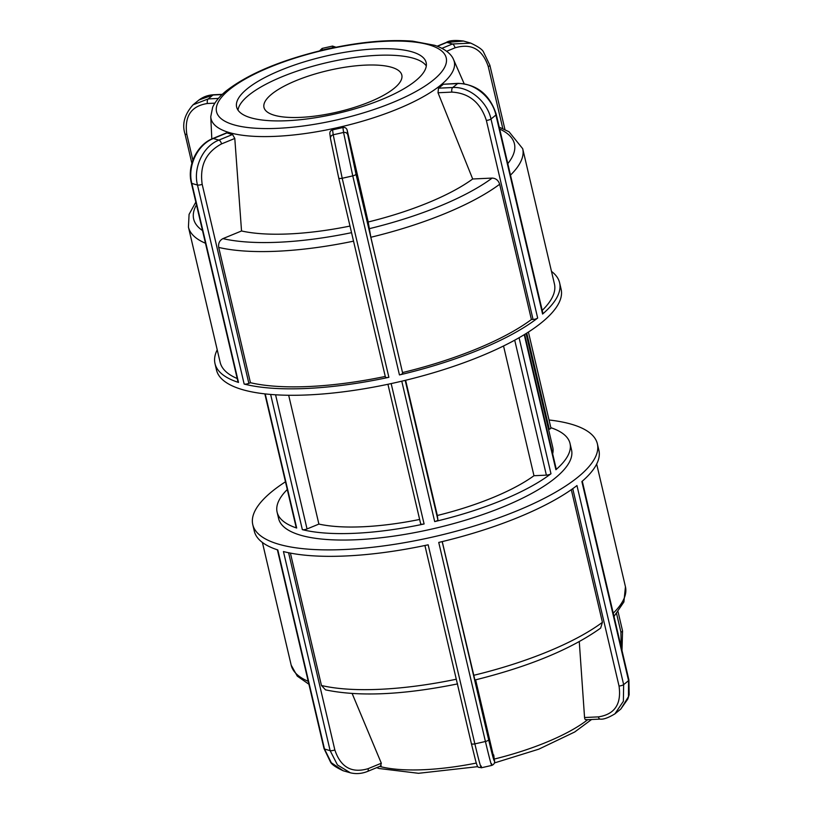 <?xml version="1.0" encoding="UTF-8"?>
<svg xmlns="http://www.w3.org/2000/svg" width="814" height="814" viewBox="0 0 814 814"><rect width="100%" height="100%" fill="white"/><g stroke="black" fill="none" stroke-linecap="round" stroke-linejoin="round"><path stroke-width="1.22" d="M528.418 332.051L550.905 427.93A3.541 1.058 166.8 0 1 549.308 429.263L548.585 429.558M524.654 334.422L556.247 469.108A3.541 1.058 166.8 0 1 555.911 469.729A150.427 45.187 -13.2 0 0 570.024 443.437L571.53 449.877A150.427 45.187 166.8 0 1 466.697 519.8A150.427 45.187 166.8 0 1 296.55 533.903A150.427 45.187 166.8 0 1 278.622 518.579L277.106 512.138A150.427 45.187 -13.2 0 0 295.034 527.462A150.427 45.187 -13.2 0 0 296.683 528.021A3.541 1.058 166.8 0 1 296.225 527.655L264.845 393.874M287.271 489.509A150.427 45.187 -13.2 0 0 277.106 512.138M434.696 521.591A150.427 45.187 -13.2 0 0 550.976 473.738A3.541 1.058 166.8 0 1 546.377 475.142L533.974 475.722A132.733 39.876 166.8 0 1 437.332 515.486L437.891 519.79A3.541 1.058 166.8 0 1 434.696 521.591L401.77 381.186M570.024 443.437A150.427 45.187 -13.2 0 0 550.854 427.686M288.675 395.268L318.895 524.084L307.041 528.958A3.541 1.058 166.8 0 1 302.35 529.649A150.427 45.187 -13.2 0 0 424.094 523.982A3.541 1.058 166.8 0 1 420.635 523.697A3.541 1.058 166.8 0 1 420.635 523.667L387.932 384.269L420.635 523.697M405.616 380.26L437.332 515.486M526.068 333.547L552.787 447.476A132.733 39.876 166.8 0 1 552.655 453.795M419.637 519.454A132.733 39.876 166.8 0 1 318.895 524.084M533.974 475.722L503.54 345.981M365.038 65.14A70.787 21.266 166.8 0 1 401.821 75.091A70.787 21.266 166.8 0 1 337.759 111.956A70.787 21.266 166.8 0 1 263.98 107.417A70.787 21.266 166.8 0 1 295.116 81.034A70.787 21.266 166.8 0 1 365.038 65.14M226.434 132.916L226.994 132.906A125.112 37.586 -13.2 0 0 232.529 134.493L234.798 138.451L241.534 230.973L222.934 238.624C219.546 240.445 218.142 243.376 218.712 247.425L250.447 382.712L248.86 383.363A3.541 1.058 166.8 0 1 244.159 384.055A176.974 53.164 -13.2 0 0 388.878 377.309A3.541 1.058 166.8 0 1 385.398 377.035A3.541 1.058 166.8 0 1 385.398 377.004L338.726 178.012M248.86 383.363L202.177 184.31C199.542 165.7 205.993 152.228 221.54 143.905A3.541 1.597 -112.4 0 0 218.925 140.089C203.246 146.072 192.979 167.592 197.466 185.002L244.159 384.055M217.216 349.796A176.974 53.164 -13.2 0 0 214.998 363.583A176.974 53.164 -13.2 0 0 238.512 382.438A3.541 1.058 166.8 0 1 238.034 382.061L191.351 183.008A3.541 1.058 166.8 0 1 191.341 182.957M238.512 382.438L191.819 183.384C187.301 165.964 197.66 144.495 213.39 138.502A3.541 1.597 -112.4 0 0 212.82 138.512A3.541 1.597 -112.4 0 0 212.739 138.553M496.235 114.326A3.541 1.058 166.8 0 1 496.245 114.367L542.928 313.431A3.541 1.058 166.8 0 1 542.592 314.051A176.974 53.164 -13.2 0 0 559.605 282.763L561.111 289.204A176.974 53.164 166.8 0 1 438.512 371.235A176.974 53.164 166.8 0 1 238.349 388.319A176.974 53.164 166.8 0 1 216.504 370.034L214.998 363.583M559.605 282.763A176.974 53.164 -13.2 0 0 551.485 271.388M329.914 134.015C329.629 131.888 330.515 130.484 332.58 129.833A125.112 37.586 -13.2 0 0 342.928 127.503C345.085 127.208 346.499 128.093 347.171 130.138L368.193 221.988L370.848 237.261L402.655 373.117A3.541 1.058 166.8 0 1 399.45 374.928A176.974 53.164 -13.2 0 0 537.667 318.05A3.541 1.058 166.8 0 1 533.058 319.454L531.4 319.536L499.674 184.249C498.392 180.352 495.889 178.297 492.155 178.083L472.69 178.988L438.013 92.755L438.481 88.177A125.112 37.586 -13.2 0 0 443.304 84.259L458.16 83.343M402.655 373.117L355.972 174.064L347.792 134.941A3.541 3.378 172.6 0 0 343.569 132.438L352.757 175.875L399.45 374.928M388.878 377.309L342.195 178.256L333.211 134.768A3.541 3.378 172.6 0 0 330.474 138.522L338.716 177.981A3.541 1.058 166.8 0 1 338.705 177.951A3.541 1.058 166.8 0 0 342.195 178.256A176.974 53.164 -13.2 0 0 352.757 175.875A3.541 1.058 166.8 0 0 355.972 174.064M537.667 318.05L490.984 118.997A176.974 53.164 -13.2 0 0 495.899 114.998A3.541 1.058 166.8 0 0 496.245 114.377C489.896 94.75 477.197 84.412 458.15 83.354A3.541 1.781 87.3 0 0 457.549 83.598C473.819 82.356 492.165 97.415 495.899 114.998L542.592 314.051M486.365 120.401A3.541 1.058 166.8 0 0 490.984 118.997C487.281 101.404 468.935 86.365 452.726 87.515A3.541 1.781 87.3 0 0 451.892 92.104C469.027 93.091 480.514 102.523 486.365 120.401L533.058 319.454M463.593 41.056C454.975 39.978 449.206 40.435 446.306 42.43A3.541 1.597 67.6 0 1 446.886 42.409L463.542 41.046L470.787 43.111M489.855 65.191A3.541 1.058 166.8 0 1 489.875 65.242L483.506 52.004C482.478 49.593 478.235 46.632 470.757 43.122L452.411 44.007A3.541 1.597 67.6 0 1 455.036 47.823C471.408 43.01 482.488 49.267 488.268 66.575L502.818 128.612M321.184 50.478A3.541 3.378 -7.4 0 1 322.232 50.071L322.141 48.423L319.536 50.885M335.999 47.222L332.57 46.093L332.59 47.741A3.541 3.378 -7.4 0 1 333.781 47.67M472.69 178.988A142.236 42.725 166.8 0 1 368.193 221.988M349.989 226.068A142.236 42.725 166.8 0 1 241.534 230.973M510.49 175.112A171.673 51.567 -13.2 0 0 522.7 148.687L554.436 283.974A171.673 51.567 166.8 0 1 542.226 310.399M531.4 319.536A171.673 51.567 166.8 0 1 402.584 372.547M237.21 378.53A171.673 51.567 166.8 0 1 220.167 362.372L188.431 227.086A171.673 51.567 -13.2 0 0 205.474 243.244M385.266 376.444A171.673 51.567 166.8 0 1 250.447 382.712M237.993 110.114A97.334 29.243 166.8 0 1 248.809 95.177A97.334 29.243 166.8 0 1 347.1 58.618A97.334 29.243 166.8 0 1 426.302 65.944M192.877 160.216L186.823 134.371C184.259 116.321 191.117 106.034 207.417 103.5A3.541 1.781 -92.7 0 1 208.252 98.911L193.06 104.803L199.003 99.959L213.075 94.994A3.541 1.781 -92.7 0 1 213.675 94.739C208.079 95.055 203.144 96.825 198.901 100.061M247.293 88.726A97.334 29.243 166.8 0 1 350.895 51.343A97.334 29.243 166.8 0 1 426.16 62.586A97.334 29.243 166.8 0 1 338.064 113.278A97.334 29.243 166.8 0 1 236.63 107.041A97.334 29.243 166.8 0 1 247.293 88.726M481.298 766.106C481.603 770.604 479.456 763.186 474.857 743.864L428.164 544.81A176.974 53.164 166.8 0 1 283.445 551.556L330.128 750.61L337.464 764.946L350.346 772.801L343.101 770.736M352.157 693.528L381.328 763.227L380.606 765.832M277.381 549.796L324.013 748.605L330.453 761.935C331.502 764.336 335.724 767.266 343.121 770.726L331.288 762.728L324.481 748.992L277.798 549.938A176.974 53.164 166.8 0 1 254.283 531.084L252.778 524.643A176.974 53.164 166.8 0 1 274.705 489.356A176.974 53.164 166.8 0 1 285.47 481.796M549.043 419.983A176.974 53.164 166.8 0 1 597.374 443.823A176.974 53.164 166.8 0 1 474.776 525.844A176.974 53.164 166.8 0 1 274.613 542.928A176.974 53.164 166.8 0 1 252.778 524.643M597.374 443.823L598.89 450.264A176.974 53.164 166.8 0 1 581.878 481.552L628.561 680.606L628.479 696.631L620.817 709.045L614.885 713.888L623.371 701.302L623.646 684.605L576.963 485.551A176.974 53.164 166.8 0 1 438.736 542.429L485.419 741.483C490.018 760.805 492.094 768.233 491.656 763.776M475.63 679.843L494.393 760.042A3.541 3.378 172.6 0 0 494.332 759.716C494.668 763.746 492.765 757.061 488.634 739.672L442.175 541.615M586.568 719.525C585.48 720.115 584.808 719.444 584.554 717.521L579.273 641.636M474.857 680.026C529.039 666.564 570.96 649.267 600.64 628.103L602.421 622.323L571.306 489.682M290.405 553.103L321.459 685.5L325.519 689.865C359.066 696.896 403.093 694.912 457.59 683.902M442.236 541.605L474.837 679.7M526.75 333.109L549.308 429.263M296.683 528.021L265.222 393.915M550.976 473.738L519.078 337.729M524.236 334.676L555.911 469.729M424.094 523.982L391.168 383.587M270.635 394.434L302.35 529.649M307.041 528.958L275.58 394.79M437.891 519.79L405.189 380.362M514.713 340.171L546.377 475.142M202.177 184.31A3.541 1.058 166.8 0 1 197.466 185.002A176.974 53.164 -13.2 0 1 191.819 183.384A3.541 1.058 166.8 0 1 191.351 183.008C186.905 165.69 197.008 144.627 212.82 138.522L226.434 132.906M232.529 134.493L218.925 140.089A141.585 42.532 166.8 0 1 213.39 138.502L226.994 132.906M221.54 143.905L234.798 138.451M342.928 127.503L343.569 132.438A141.585 42.532 166.8 0 1 333.211 134.768L332.58 129.833M347.792 134.941L347.171 130.138M330.535 138.828L338.705 177.951L385.398 377.035M443.304 84.259L457.549 83.598A141.585 42.532 166.8 0 1 452.726 87.515L438.481 88.177M438.013 92.755L451.892 92.104M437.464 46.286L446.886 42.409A141.585 42.532 166.8 0 1 452.411 44.007L441.951 48.311M504.965 129.589L489.875 65.242A3.541 1.058 166.8 0 1 488.268 66.575M446.662 51.262L455.036 47.823M322.252 50.224L322.232 50.071A141.585 42.532 166.8 0 1 332.59 47.741L332.611 47.914M499.684 129.039A164.733 49.481 166.8 0 1 507.794 163.634M492.155 178.083A164.733 49.481 166.8 0 1 369.068 228.734M202.503 230.545A164.733 49.481 166.8 0 1 196.469 204.843M351.546 232.672A164.733 49.481 166.8 0 1 222.934 238.624M370.848 237.261A171.673 51.567 -13.2 0 0 499.674 184.249M218.712 247.425A171.673 51.567 -13.2 0 0 353.53 241.158M186.823 134.371A3.541 1.058 166.8 0 1 184.982 133.872A3.541 1.058 166.8 0 1 184.971 133.822M218.396 98.433L208.252 98.911A141.585 42.532 166.8 0 1 213.075 94.994L222.09 94.577M207.417 103.5L214.845 103.154M229.487 89.56A117.949 35.429 166.8 0 1 428.713 44.76A117.949 35.429 166.8 0 1 335.968 120.116A117.949 35.429 166.8 0 1 229.487 89.56M210.765 116.697A124.918 37.525 -13.2 0 0 341.239 126.781A124.918 37.525 -13.2 0 0 453.622 59.737C452.197 55.881 447.547 49.766 434.788 45.33L412.688 41.168C387.749 39.265 358.679 42.033 325.478 49.481C281.919 59.778 248.942 73.494 226.567 90.639C219.983 95.889 215.354 101.404 212.668 107.183L210.765 116.697L211.813 138.95M324.013 748.605A3.541 1.058 -13.2 0 0 324.481 748.992A176.974 53.164 166.8 0 0 330.128 750.61A3.541 1.058 -13.2 0 0 334.839 749.918L288.594 552.737M367.511 771.448A3.541 1.597 -112.4 0 0 367.572 771.418A3.541 1.597 -112.4 0 0 368.081 768.681C351.699 773.483 340.618 767.236 334.839 749.918M381.328 763.227L368.081 768.681M488.634 739.672A3.541 1.058 -13.2 0 1 485.419 741.483A176.974 53.164 166.8 0 1 474.857 743.864A3.541 1.058 -13.2 0 1 471.377 743.589L475.468 760.103C478.083 769.729 477.94 766.544 481.318 767.775M582.285 481.206L628.907 679.985A3.541 1.058 -13.2 0 1 628.561 680.606A176.974 53.164 166.8 0 1 623.646 684.605A3.541 1.058 -13.2 0 1 619.027 686.009C621.591 704.049 614.733 714.346 598.432 716.88A3.541 1.781 87.3 0 0 600.203 719.108A3.541 1.781 87.3 0 0 600.284 719.098M494.403 760.113A3.541 3.378 172.6 0 0 494.393 760.042C495.116 762.606 494.24 764.407 491.737 765.414L481.318 767.785M493.711 754.904L494.332 759.716M471.367 743.558A3.541 1.058 -13.2 0 0 471.377 743.589L424.918 545.502L471.367 743.558M572.741 488.665L619.027 686.009M598.432 716.88L584.554 717.521M616.574 613.583L620.929 632.183A3.541 1.058 -13.2 0 0 622.537 630.85L618.06 611.752M620.929 632.183L621.163 646.977M596.672 464.061L625.447 586.762A171.673 51.567 166.8 0 1 613.237 613.186M602.421 622.323A171.673 51.567 166.8 0 1 473.595 675.335M308.231 681.318A171.673 51.567 166.8 0 1 291.188 665.16L262.403 542.46M456.278 679.232A171.673 51.567 166.8 0 1 321.459 685.5M587.749 719.688A124.918 37.525 166.8 0 1 494.261 759.065M476.312 763.064A124.918 37.525 166.8 0 1 379.67 766.442M329.853 133.679L330.474 138.502M446.306 42.43L437.189 46.184M322.141 48.413L332.57 46.062M522.7 148.687L509.025 131.766L499.247 127.177M195.828 202.096L189.082 214.367L188.431 227.086M191.88 163.309L184.982 133.872C181.858 124.033 184.575 114.316 193.122 104.741M222.334 94.343L213.685 94.739M453.622 59.737L464.122 83.669M381.196 765.811L367.582 771.418C361.772 773.748 355.983 774.195 350.193 772.761M620.817 709.045L627.879 698.941L629.151 694.708L628.907 679.975M614.916 713.858C608.292 717.826 603.388 719.576 600.203 719.098L585.938 719.769M622.547 630.891L621.998 650.539M614.01 616.452L623.9 601.953L625.447 586.762M308.923 684.259L297.273 676.108L291.188 665.16M591.554 719.505L574.715 731.99L538.787 749.175L494.342 762.972M477.869 766.635L418.518 773.3L379.039 768.508L376.699 767.673"/></g></svg>
